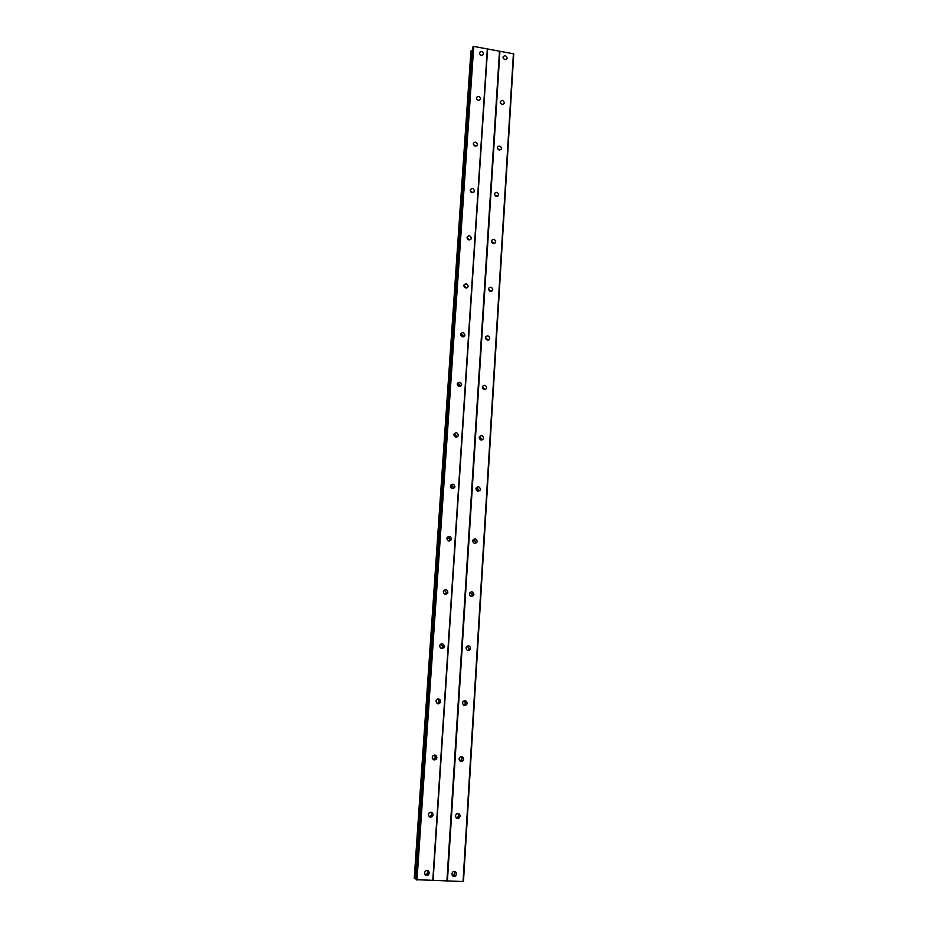 <?xml version="1.0" encoding="UTF-8"?>
<svg xmlns="http://www.w3.org/2000/svg" width="928" height="928" viewBox="0 0 928 928"><rect width="100%" height="100%" fill="white"/><g stroke="black" fill="none" stroke-linecap="round" stroke-linejoin="round"><path stroke-width="1.39" d="M451.82 873.863L452.667 872.053C454.824 870.87 456.124 871.531 456.576 874.037L455.718 875.87C453.56 877.03 452.261 876.368 451.82 873.863M454.569 871.415L455.022 873.074L454.175 874.895L452.261 875.51M455.462 815.84L456.135 814.216C458.304 812.87 459.65 813.485 460.172 816.06L459.464 817.707C457.307 819.03 455.973 818.403 455.462 815.84M457.887 813.438L458.618 815.399L457.922 817.034L456.17 817.8M459.024 758.872L459.592 757.41C461.738 755.937 463.107 756.517 463.698 759.127L463.118 760.6C460.961 762.062 459.604 761.482 459.024 758.872M461.065 756.552L462.132 758.768L460.068 761.076M462.538 702.914L463.002 701.603C465.137 700.037 466.517 700.57 467.155 703.215L466.68 704.549C464.545 706.104 463.165 705.558 462.538 702.914M464.151 700.756L465.589 703.146L463.954 705.315M467.19 646.016L468.988 648.51L468.594 649.704L470.16 649.496C468.048 651.131 466.656 650.621 465.984 647.953L466.366 646.77C468.478 645.122 469.87 645.633 470.554 648.301L470.102 649.577M470.206 592.308L472.329 594.825L471.981 595.904L473.558 595.44C471.47 597.122 470.078 596.634 469.359 593.966L469.696 592.888C471.772 591.194 473.176 591.681 473.895 594.349L473.547 595.463M472.688 540.92L472.978 539.934C475.02 538.194 476.424 538.669 477.178 541.337L476.864 542.37C474.834 544.063 473.431 543.588 472.688 540.92M473.234 539.562L475.6 542.068L475.043 543.437M475.948 488.789L476.203 487.896C478.222 486.121 479.614 486.574 480.402 489.242L480.147 490.158C478.129 491.91 476.737 491.457 475.948 488.789M476.284 487.757L478.825 490.228L478.488 491.283M479.161 437.552L479.382 436.728C481.365 434.942 482.769 435.383 483.569 438.051L483.349 438.886C481.365 440.661 479.973 440.22 479.161 437.552M479.335 436.833L481.992 439.269L481.818 440.011M482.316 387.185L482.514 386.431C484.462 384.633 485.854 385.062 486.69 387.718L486.492 388.496C484.532 390.27 483.14 389.841 482.316 387.185M482.386 386.767L485.031 389.621M485.425 337.676L485.599 336.968C487.513 335.17 488.905 335.6 489.752 338.233L489.578 338.952C487.652 340.738 486.272 340.309 485.425 337.676M485.437 337.525L488.151 340.077M488.476 288.991L488.627 288.33C490.518 286.543 491.898 286.961 492.768 289.582L492.606 290.244C490.715 292.03 489.334 291.612 488.476 288.991M488.464 289.107L491.19 291.38M491.469 241.106L491.608 240.503C493.476 238.716 494.856 239.122 495.726 241.732L495.587 242.359C493.719 244.134 492.35 243.716 491.469 241.106M491.48 241.477L494.137 243.496M494.427 194.022L494.554 193.453C496.387 191.678 497.756 192.084 498.638 194.671L498.51 195.251C496.677 197.014 495.308 196.608 494.427 194.022M494.473 194.625L497.014 196.4M497.327 147.703L497.443 147.169C499.252 145.406 500.61 145.812 501.503 148.376L501.387 148.921C499.577 150.672 498.22 150.266 497.327 147.703M497.454 148.526L499.809 150.069M500.18 102.126L500.285 101.628C502.071 99.888 503.417 100.282 504.333 102.834L504.217 103.344C502.431 105.084 501.085 104.678 500.18 102.126M500.412 103.182L502.524 104.493M502.999 57.292L503.092 56.817C504.855 55.088 506.189 55.494 507.106 58.023L507.001 58.499C505.238 60.216 503.904 59.821 502.999 57.292M503.359 58.568L505.157 59.636M424.49 872.888L425.268 871.148C427.472 869.849 428.806 870.487 429.293 873.062L428.504 874.826C426.3 876.102 424.966 875.452 424.49 872.888M427.448 870.452L427.878 872.088L426.868 874.118M428.4 814.598L429.014 813.056C431.218 811.594 432.599 812.174 433.156 814.819L432.518 816.385C430.325 817.823 428.945 817.232 428.4 814.598M430.998 812.186L431.729 814.158L431.102 815.724L429.107 816.559M432.228 757.376L432.738 755.995C434.919 754.406 436.322 754.951 436.937 757.631L436.427 759.023C434.234 760.6 432.842 760.044 432.228 757.376M434.408 755.032L435.51 757.283L433.306 759.614M435.998 701.174L436.415 699.944C438.561 698.262 439.976 698.772 440.661 701.475L440.232 702.728C438.074 704.398 436.659 703.876 435.998 701.174M437.703 698.981L439.222 701.417L437.482 703.61M439.686 645.981L440.034 644.879C442.169 643.116 443.584 643.603 444.303 646.329L443.955 647.454C441.821 649.182 440.406 648.695 439.686 645.981M440.939 644.02L442.865 646.538L441.589 648.51M443.317 591.762L443.619 590.765C445.707 588.955 447.134 589.419 447.899 592.145L447.598 593.166C445.498 594.952 444.071 594.488 443.317 591.762M444.176 590.092L446.449 592.632L445.579 594.314M446.89 538.495L447.145 537.579C449.198 535.746 450.625 536.198 451.426 538.924L451.159 539.841C449.094 541.662 447.679 541.221 446.89 538.495M447.424 537.161L449.964 539.667L449.419 541.024M450.393 486.156L450.614 485.321C452.644 483.465 454.07 483.894 454.882 486.62L454.662 487.467C452.632 489.3 451.205 488.87 450.393 486.156M450.706 485.158L453.432 487.618L453.108 488.627M453.838 434.71L454.036 433.956C456.031 432.088 457.446 432.506 458.293 435.209L458.084 436.009C456.089 437.842 454.674 437.424 453.838 434.71M454.001 434.037L456.669 437.146M457.226 384.157L457.4 383.45C459.36 381.582 460.775 381.988 461.634 384.691L461.46 385.398C459.499 387.266 458.084 386.848 457.226 384.157M457.284 383.774C459.024 383.612 459.986 384.401 460.172 386.164L460.102 386.558M460.555 334.451L460.706 333.802C462.643 331.934 464.046 332.34 464.928 335.02L464.766 335.681C462.828 337.537 461.425 337.131 460.555 334.451M460.566 334.358C462.306 334.184 463.269 334.973 463.455 336.725L463.443 336.829M463.826 285.58L463.965 284.977C465.868 283.121 467.26 283.516 468.153 286.184L468.014 286.798C466.111 288.643 464.719 288.248 463.826 285.58M463.826 285.743L466.691 287.958M467.051 237.533L467.167 236.965C469.046 235.12 470.438 235.515 471.331 238.16L471.215 238.728C469.336 240.572 467.944 240.166 467.051 237.533M467.062 237.939L469.846 239.9M470.218 190.275L470.322 189.741C472.166 187.908 473.547 188.303 474.463 190.924L474.347 191.458C472.503 193.291 471.122 192.896 470.218 190.275M470.276 190.913L472.932 192.641M473.326 143.782L473.431 143.295C475.24 141.474 476.621 141.868 477.537 144.466L477.433 144.965C475.612 146.775 474.243 146.38 473.326 143.782M473.454 144.652L475.936 146.16M476.389 98.055L476.482 97.591C478.28 95.793 479.637 96.187 480.565 98.774L480.472 99.238C478.674 101.024 477.317 100.63 476.389 98.055M476.621 99.134L478.86 100.421M479.405 53.058L479.486 52.629C481.261 50.854 482.606 51.237 483.546 53.801L483.453 54.242C481.69 56.016 480.333 55.622 479.405 53.058M479.776 54.369L481.69 55.425M470.786 191.876L471.853 192.572M467.236 238.542L469.232 239.946M463.861 286.091L466.343 288.016M460.555 334.486L463.316 336.864M457.446 383.74L460.137 386.408M454.65 433.979L456.82 436.52M451.936 485.274L453.432 487.444M449.338 537.892L449.929 539.029M431.822 812.406L431.938 813.705M428.098 870.696L428.098 871.369M491.689 242.173L493.418 243.496M488.511 289.524L490.761 291.415M485.425 337.734L487.954 340.112M482.386 386.779L485.019 389.621M479.741 436.798L481.945 439.628M477.154 487.826L478.802 490.46M474.591 539.968L475.6 542.138M471.958 593.386L472.329 594.628M455.103 871.554L453.827 875.162M457.597 817.498L456.715 818.206M459.209 817.591L458.56 818.322M461.703 760.264L460.752 761.401M465.334 704.48L464.696 705.489M427.646 873.028L427.24 873.677M435.22 758.721L434.188 759.962M439.106 702.67L438.434 703.76M416.115 879.686L463.466 881.542L513.752 53.859L473.732 46.4L472.909 47.212M472.688 50.1L470.937 51.063L414.248 878.364L416.15 878.816M472.886 47.119L416.104 879.744L472.92 47.015M414.248 878.352L470.937 51.063M428.504 874.826L427.089 873.84L424.908 874.512M471.981 595.904L471.459 596.495M468.594 649.704L467.758 650.458M499.484 51.26L446.902 880.974M487.583 49.114L433.086 880.498M499.937 51.121L447.412 881.055M513.416 53.546L463.049 881.6M473.141 46.551L416.324 879.906M473.732 46.4L416.985 880.011M487.339 48.848L432.784 880.556M471.285 50.379L414.561 878.596M471.459 50.321L414.758 878.63M477.433 144.965L477.108 145.545M474.347 191.458L473.941 192.108M471.215 238.728L470.705 239.459M468.014 286.798L467.387 287.622M464.766 335.681L463.965 336.609M461.46 385.398L460.427 386.442M458.096 435.986L456.75 437.134M454.662 487.467L453.2 488.453M451.159 539.841L449.709 540.583M447.598 593.166L446.148 593.642M443.955 647.454L442.517 647.663M440.232 702.728L438.793 702.658M436.427 759.023L435 758.663M432.518 816.385L431.102 815.724M501.387 148.921L501.016 149.524M498.51 195.251L498.058 195.924M495.587 242.359L495.018 243.113M492.606 290.244L491.91 291.09M489.578 338.952L488.696 339.892M486.492 388.496L485.367 389.528M483.349 438.886L481.922 439.988M480.147 490.158L478.57 491.132M476.888 542.335L475.31 543.066M466.68 704.549L465.114 704.468M463.118 760.6L461.564 760.241M459.464 817.707L457.922 817.034M455.718 875.87L454.175 874.895"/></g></svg>
